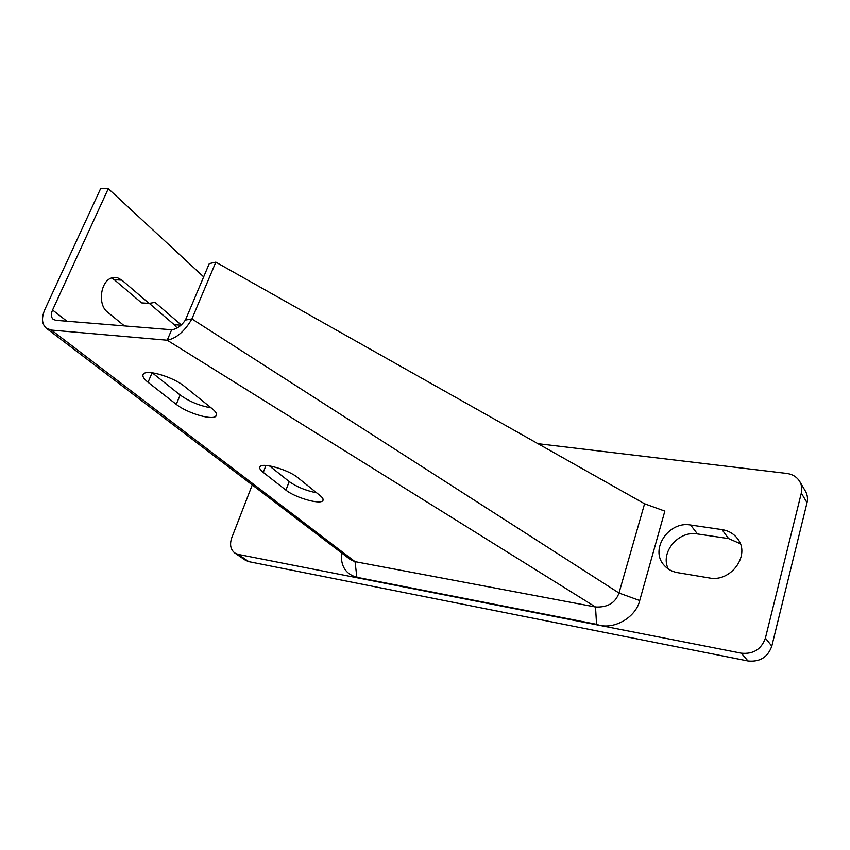 <?xml version="1.0" encoding="UTF-8"?>
<svg xmlns="http://www.w3.org/2000/svg" width="850" height="850" viewBox="0 0 850 850"><rect width="100%" height="100%" fill="white"/><g stroke="black" fill="none" stroke-linecap="round" stroke-linejoin="round"><path stroke-width="1.27" d="M537.944 443.689L786.728 473.439C792.54 474.247 796.875 476.935 799.722 481.483C801.763 485.053 802.294 488.931 801.316 493.106L765.404 638.127C761.356 649.326 753.323 654.351 741.306 653.193L238.212 554.434L234.823 553.031C230.509 549.578 229.5 544.468 231.795 537.699L252.259 484.946M677.546 572.656C672.063 571.668 667.59 569.213 664.137 565.282C649.421 549.78 668.599 520.784 690.582 525.024L722.001 529.624C728.609 530.676 733.826 533.736 737.641 538.804C750.858 555.039 730.851 582.654 709.176 577.947L677.546 572.656M799.722 481.483L805.428 491.194C807.457 494.743 807.989 498.578 807.032 502.711L771.8 646.149C767.826 657.22 759.9 662.171 748 660.992L248.816 561.659L245.438 560.256L234.823 553.031M668.355 569.032C659.749 552.681 678.374 530.304 697.51 533.959L728.62 538.613L740.297 543.702M52.562 310.027L108.301 188.668L100.64 188.626L44.891 309.453C41.321 317.9 41.799 324.158 46.325 328.238L51.404 330.098L167.216 340.234C176.513 338.321 184.748 331.234 191.919 318.941L185.406 320.089C181.358 325.869 176.779 329.099 171.657 329.779L55.866 320.333L53.263 319.377C51.032 317.348 50.798 314.234 52.562 310.027L66.927 321.236M203.671 276.877L108.301 188.668M124.429 325.922L107.621 312.216C96.996 304.523 100.778 279.512 112.838 277.684L117.544 277.791L121.879 280.139L114.293 279.714L111.679 278.014M181.252 324.955L155.029 302.388L149.101 303.408L121.879 280.139M211.097 407.83C199.612 405.843 189.295 401.572 180.157 395.006L152.214 372.81M316.646 492.819C305.862 490.663 296.714 486.912 289.202 481.567L269.45 465.885M176.269 404.356L148.049 382.288C142.991 378.207 141.663 375.286 144.043 373.501C148.888 369.644 174.154 377.655 184.407 386.336L212.224 408.733C216.527 412.314 217.664 414.896 215.656 416.468C211.129 420.325 186.511 412.739 176.269 404.356L180.157 395.006M285.951 490.152L263.277 472.419C259.845 469.668 258.868 467.649 260.355 466.353C263.957 462.634 289.085 470.178 297.808 477.647L320.067 495.571C323.011 497.994 323.839 499.779 322.586 500.937C319.175 504.613 294.684 497.367 285.951 490.152L289.202 481.567M149.101 303.408L141.589 302.897L114.293 279.714M180.965 325.21L174.186 324.679L149.281 303.386M174.186 324.679L177.151 328.047M171.657 329.779L167.216 340.234L595.51 607.006L596.583 624.325L356.894 577.309C345.589 574.122 340.467 565.983 341.53 552.883M215.836 262.151L191.919 318.941L618.991 593.034L644.587 503.784L215.836 262.151L209.259 263.649L185.406 320.089M644.587 503.784L664.849 511.126L639.721 600.546C635.896 617.663 612.967 630.796 596.583 624.325M46.325 328.238L350.413 559.629L355.034 561.659L595.51 607.006C607.633 607.569 615.464 602.916 618.991 593.034L639.721 600.546M248.816 561.659L238.212 554.434M748 660.992L741.306 653.193M771.8 646.149L765.404 638.127M807.032 502.711L801.316 493.106M697.51 533.959L690.582 525.024M728.62 538.613L722.001 529.624M356.894 577.309L355.034 561.659L51.404 330.098M152.086 372.799L148.049 382.288M265.954 465.471L263.277 472.419M216.591 414.173L215.656 416.468M323.138 499.439L322.586 500.937"/></g></svg>
